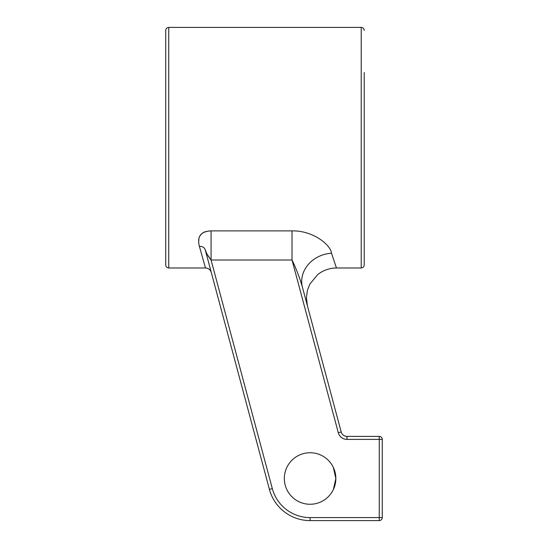<?xml version="1.0" encoding="UTF-8"?>
<svg xmlns="http://www.w3.org/2000/svg" width="548" height="548" viewBox="0 0 548 548"><rect width="100%" height="100%" fill="white"/><g stroke="black" fill="none" stroke-linecap="round" stroke-linejoin="round"><path stroke-width="0.82" d="M361.214 267.986L336.458 267.986L331.519 253.224C330.752 244.977 313.093 230.407 292.022 230.893L211.069 230.893C200.732 231.366 196.848 236.537 199.41 246.408L205.479 267.986L168.743 267.986L168.743 27.4L361.214 27.4L361.214 267.986C363.036 267.808 364.043 266.808 364.221 264.979L364.221 72.507M205.322 250.162L205.219 249.792A6.014 4.877 -15 0 0 205.089 249.388A6.014 4.877 -15 0 0 199.41 246.408L199.027 244.826M198.835 243.771L198.664 241.983M198.657 241.942L198.958 238.387M199.198 237.537L199.314 237.181M199.719 236.25L201.753 233.626L203.281 232.558M203.87 232.256L204.884 231.831M205.753 231.551L209.692 230.927M364.221 86.933L364.221 84.043M364.221 132.232L364.221 128.89M364.221 211.343L364.221 222.878M364.221 192.54L364.221 192.136M364.221 196.602L364.221 197.129M364.221 98.256L364.221 98.784M168.743 27.4C166.921 27.578 165.914 28.578 165.736 30.407L165.736 264.979C165.914 266.808 166.921 267.808 168.743 267.986M379.257 436.393L347.007 436.393L347.007 439.4L382.264 439.4A3.007 3.007 0 0 0 379.257 436.393L379.257 520.6A3.007 3.007 0 0 0 382.264 517.593L310.086 517.593A39.093 39.093 0 0 1 272.322 488.617L211.069 260.012L209.747 258.279M347.007 436.393A6.014 6.014 0 0 1 341.199 431.94L302.469 287.385A30.072 26.167 -15 0 1 331.519 253.224A30.072 26.167 -15 0 0 302.469 287.385C299.962 278.076 294.495 264.739 292.022 260.012L292.022 230.893M205.247 249.902L206.966 254.073L211.069 260.012L292.022 260.012L338.294 432.715L341.199 431.94L307.407 305.832L306.401 297.557L307.435 290.214L309.853 284.07L317.813 274.48C323.313 270.239 329.526 268.075 336.458 267.979M211.069 230.893L211.069 260.012M205.219 249.792L269.417 489.391A42.1 42.1 0 0 0 310.086 520.6L379.257 520.6M209.466 257.896L209.048 257.313M208.74 256.889L207.74 255.382M206.822 253.799L205.527 250.826M199.41 246.408A6.014 4.877 -15 0 1 205.089 249.388A6.014 4.877 -15 0 1 205.11 249.443M382.264 517.593L382.264 439.4M335.849 478.5A25.763 25.763 0 0 1 297.208 500.81A25.763 25.763 0 0 1 297.208 456.189A25.763 25.763 0 0 1 335.849 478.5L333.335 489.597L335.849 478.5L333.335 467.396L335.849 478.5M338.294 432.715A9.021 9.021 0 0 0 347.007 439.4M269.417 489.391L272.322 488.617M310.086 520.6L310.086 517.593M361.214 27.4C363.036 27.578 364.043 28.578 364.221 30.407M205.308 250.114L205.589 250.991M205.479 267.979C208.432 268.178 210.37 269.664 211.288 272.438"/></g></svg>
